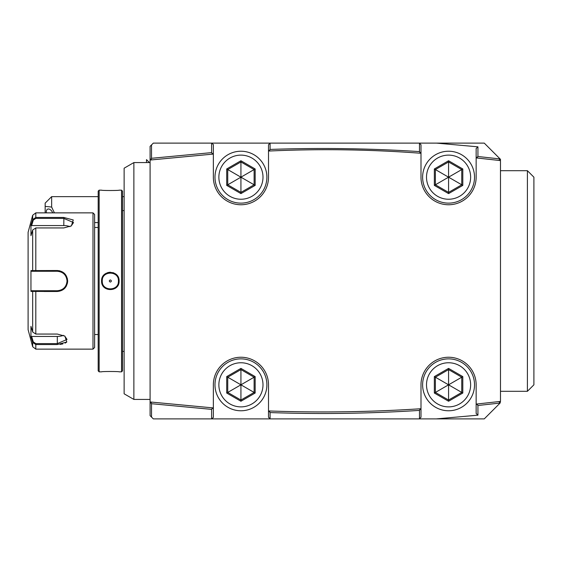 <?xml version="1.0" encoding="UTF-8"?>
<svg xmlns="http://www.w3.org/2000/svg" width="562" height="562" viewBox="0 0 562 562"><rect width="100%" height="100%" fill="white"/><g stroke="black" fill="none" stroke-linecap="round" stroke-linejoin="round"><path stroke-width="0.84" d="M92.99 212.865L94.613 214.487L94.613 347.513L92.99 349.135L92.99 212.865L35.806 212.865L35.806 217.459L63.787 217.459L73.271 219.981L71.381 225.896L63.787 227.94L35.806 227.94L32.673 229.998L30.952 235.633L30.952 225.222L32.673 219.594L35.806 217.459L32.673 219.594L33.298 220.072L35.806 218.386L63.787 218.386L73.524 222.559L71.135 226.05M33.298 220.072L31.627 225.559L30.952 225.222L32.673 219.594L32.673 215.274L28.1 232.331L28.1 329.669L32.673 346.726L32.673 342.406L33.298 341.928L31.627 336.441L30.952 336.779L32.673 342.406L35.806 344.541L32.673 342.406L30.952 336.779L30.952 326.367L32.673 332.002L32.673 291.411L30.952 291.411L30.952 270.589L57.303 270.519C63.569 271.109 67.026 274.6 67.679 281C67.033 287.393 63.576 290.884 57.303 291.481L32.673 291.411L33.298 290.73L31.627 290.737L57.303 290.737L35.806 290.73L35.806 334.06L57.303 334.06L64.89 336.104L66.808 341.998L57.303 344.541L35.806 344.541L57.408 344.541M67.433 278.724L64.609 273.553M59.825 270.835L57.303 270.519L57.303 271.263C63.204 271.846 66.449 275.085 67.033 281C66.449 286.908 63.204 290.154 57.303 290.737A9.737 9.737 0 0 0 58.23 290.687M63.899 217.459L63.787 225.559A9.737 4.868 180 0 1 69.962 226.662M32.673 229.998L32.673 270.589L33.298 271.27L57.303 271.263A9.737 9.737 0 0 1 58.125 271.298M60.057 344.408L62.881 343.923M65.129 343.143L66.653 342.146M43.998 291.481L57.303 291.481L57.303 290.737M64.616 288.432L66.309 286.206M67.433 283.276L67.679 281L67.033 281M32.673 332.002L35.806 334.06M64.637 335.943L67.033 339.441L57.303 343.614L35.806 343.614L33.298 341.928M31.627 225.559L63.787 225.559M31.627 271.263L33.298 271.27L31.627 271.263L30.952 270.589M33.636 271.263L34.999 271.263M35.806 227.94L35.806 271.27L57.303 271.263M59.354 271.488A9.737 9.737 0 0 1 59.804 271.594M65.733 276.139A9.737 9.737 0 0 1 66.014 276.666M67.004 280.276A9.737 9.737 0 0 1 67.004 281.724M66.007 285.348A9.737 9.737 0 0 1 65.733 285.861M59.804 290.406A9.737 9.737 0 0 1 59.347 290.512M33.636 290.737L34.999 290.737M30.952 291.411L31.627 290.737M63.471 335.338A9.737 4.868 0 0 1 57.303 336.441L31.627 336.441M98.181 281L98.181 191.129L99.151 190.16L99.151 371.84L98.181 370.871L98.181 281M121.54 190.16L122.509 191.129L122.509 370.871L121.54 371.84L121.54 190.16L119.109 190.16C119.573 190.623 101.083 190.623 101.581 190.16L99.151 190.16M118.793 283.346L119.109 281C119.601 292.395 101.09 292.395 101.581 281C101.097 269.605 119.594 269.605 119.109 281L118.456 281C118.954 291.467 101.736 291.467 102.235 281C101.736 270.533 118.954 270.533 118.456 281A8.114 8.114 0 0 1 118.329 282.426M115.28 288.285L117.261 286.409M99.151 371.84L101.581 371.84C101.118 371.377 119.608 371.377 119.109 371.84L121.54 371.84M115.28 273.715L113.053 272.612M110.349 272.177L107.658 272.605M106.246 273.202L103.661 275.296M124.132 281L124.132 393.8L133.868 399.42L133.868 162.58L124.132 168.2L124.132 281M150.089 160.044L150.089 401.956L213.356 407.928L213.356 384.822A27.58 27.58 0 0 1 240.929 357.242A27.58 27.58 0 0 1 268.51 384.822L268.51 410.948L270.132 411.005C319.911 412.754 369.656 412.03 419.371 408.834L420.994 408.729L420.994 384.822A27.58 27.58 0 0 1 448.574 357.242A27.58 27.58 0 0 1 476.147 384.822L476.147 404.099L500.482 401.409L500.482 160.591L476.147 157.901L476.147 177.178A27.58 27.58 0 0 1 448.574 204.758A27.58 27.58 0 0 1 420.994 177.178L420.994 153.271L419.385 153.152C369.677 149.457 319.918 148.733 270.125 150.981L268.51 151.052L268.51 177.178A27.58 27.58 0 0 1 240.929 204.758A27.58 27.58 0 0 1 213.356 177.178L213.356 154.072L150.089 160.044L150.089 146.359L151.529 144.912L151.529 158.294L151.016 159.025L151.712 159.861M269.317 410.977L268.495 410.97L268.51 417.264L270.132 418.887L153.335 418.887L150.089 415.641L150.089 401.956M420.994 153.271L420.994 144.736L419.371 143.113L484.261 143.113L500.482 159.334L500.482 160.591L498.859 160.395L500.096 158.955L477.932 156.503L476.147 157.901L476.147 148.501L477.932 146.83L477.932 156.503M476.365 157.922L477.77 158.062L477.25 157.332M500.482 401.409L500.096 403.045L498.859 401.598M436.435 418.887L477.932 415.17L477.932 405.497L500.096 403.045L484.261 418.887L419.371 418.887L420.994 417.264L420.994 408.729M419.371 143.113L270.132 143.113L268.51 144.736L268.495 151.03L269.5 150.202L270.125 150.981M151.529 144.912L153.335 143.113L270.132 143.113M436.435 143.113L477.932 146.83M419.533 153.159L420.025 152.358L420.994 153.166M419.477 143.212L419.477 151.6C369.705 148.403 319.904 147.68 270.076 149.429L269.5 150.202M419.477 151.6L420.025 152.358M269.36 151.016L268.495 151.03M270.076 149.429L270.076 143.169M211.783 143.113L213.356 144.624L213.356 154.072M213.202 154.079L212.274 153.44L211.726 154.199M211.614 143.113L211.614 152.625L151.529 158.294M211.614 152.625L212.274 153.44M150.089 159.854L151.016 159.025M270.132 418.887L419.371 418.887M151.529 417.088L151.529 403.706L150.089 402.146M151.712 402.146L151.016 402.975M213.202 407.921L211.733 407.808L212.274 408.56L213.356 407.928L213.356 417.376L211.783 418.887M151.529 403.706L211.614 409.375L212.274 408.56M211.614 409.375L211.614 418.887M268.495 410.97L269.5 411.798L270.132 411.005M419.371 408.834L420.025 409.642L420.994 408.834M270.076 418.831L270.076 412.571C319.904 414.32 369.705 413.597 419.477 410.401L420.025 409.642M270.076 412.571L269.5 411.798M477.932 415.17L476.147 413.499L476.147 404.099L477.77 403.938L477.25 404.668L476.365 404.078M477.932 405.497L477.25 404.668M419.477 410.401L419.477 418.788M500.482 170.693L527.409 170.693L527.409 391.307L500.482 391.307M527.409 170.693L533.9 177.178L533.9 384.822L527.409 391.307M51.648 196.644L51.648 207.055L45.157 206.38L45.157 203.135L51.648 196.644L98.181 196.644M45.157 212.865L45.157 206.38M54.416 212.865L51.648 207.055M46.4 212.865A4.868 2.979 63.4 0 1 46.302 211.818A4.868 2.979 63.4 0 1 47.566 209.19A4.868 2.979 63.4 0 1 52.702 212.865M146.492 162.58L146.492 159.629L149.443 162.58M101.581 281L102.235 281A8.114 8.114 0 0 0 102.361 282.447M102.235 281A8.114 8.114 0 0 1 102.361 279.56M118.329 279.553A8.114 8.114 0 0 1 118.456 281M111.438 281C110.707 279.616 109.976 279.616 109.253 281C109.983 282.384 110.714 282.384 111.438 281M240.929 358.865A25.957 25.957 0 0 1 266.887 384.822A25.957 25.957 0 0 1 240.929 410.773A25.957 25.957 0 0 1 214.979 384.822A25.957 25.957 0 0 1 240.929 358.865M240.929 362.757A22.058 22.058 0 0 0 218.871 384.822A22.058 22.058 0 0 0 240.929 406.881A22.058 22.058 0 0 0 262.995 384.822A22.058 22.058 0 0 0 240.929 362.757M240.929 401.247L255.155 393.035L255.155 376.603L240.929 368.391L226.704 376.603L226.704 393.035L240.929 401.247L240.929 400.046L254.122 392.438L254.122 377.207L240.929 369.592L227.743 377.207L227.743 392.438L240.929 400.046L240.929 384.914M226.704 393.035L240.852 384.865M226.704 376.603L240.852 384.773M240.929 368.391L240.929 384.724M255.155 376.603L241.014 384.773M255.155 393.035L241.014 384.865M240.929 151.227A25.957 25.957 0 0 1 266.887 177.178A25.957 25.957 0 0 1 240.929 203.135A25.957 25.957 0 0 1 214.979 177.178A25.957 25.957 0 0 1 240.929 151.227M240.929 155.119A22.058 22.058 0 0 0 218.871 177.178A22.058 22.058 0 0 0 240.929 199.243A22.058 22.058 0 0 0 262.995 177.178A22.058 22.058 0 0 0 240.929 155.119M240.929 193.609L255.155 185.397L255.155 168.965L240.929 160.753L226.704 168.965L226.704 185.397L240.929 193.609L240.929 192.408L254.122 184.793L254.122 169.562L240.929 161.954L227.743 169.562L227.743 184.793L240.929 192.408L240.929 177.276M226.704 185.397L240.852 177.227M226.704 168.965L240.852 177.135M240.929 160.753L240.929 177.086M255.155 168.965L241.014 177.135M255.155 185.397L241.014 177.227M448.574 358.865A25.957 25.957 0 0 1 474.525 384.822A25.957 25.957 0 0 1 448.574 410.773A25.957 25.957 0 0 1 422.617 384.822A25.957 25.957 0 0 1 448.574 358.865M448.574 362.757A22.058 22.058 0 0 0 426.509 384.822A22.058 22.058 0 0 0 448.574 406.881A22.058 22.058 0 0 0 470.633 384.822A22.058 22.058 0 0 0 448.574 362.757M448.574 401.247L462.8 393.035L462.8 376.603L448.574 368.391L434.349 376.603L434.349 393.035L448.574 401.247L448.574 400.046L461.76 392.438L461.76 377.207L448.574 369.592L435.381 377.207L435.381 392.438L448.574 400.046L448.574 384.914M434.349 393.035L448.49 384.865M434.349 376.603L448.49 384.773M448.574 368.391L448.574 384.724M462.8 376.603L448.652 384.773M462.8 393.035L448.652 384.865M448.574 151.227A25.957 25.957 0 0 1 474.525 177.178A25.957 25.957 0 0 1 448.574 203.135A25.957 25.957 0 0 1 422.617 177.178A25.957 25.957 0 0 1 448.574 151.227M448.574 155.119A22.058 22.058 0 0 0 426.509 177.178A22.058 22.058 0 0 0 448.574 199.243A22.058 22.058 0 0 0 470.633 177.178A22.058 22.058 0 0 0 448.574 155.119M448.574 193.609L462.8 185.397L462.8 168.965L448.574 160.753L434.349 168.965L434.349 185.397L448.574 193.609L448.574 192.408L461.76 184.793L461.76 169.562L448.574 161.954L435.381 169.562L435.381 184.793L448.574 192.408L448.574 177.276M434.349 185.397L448.49 177.227M434.349 168.965L448.49 177.135M448.574 160.753L448.574 177.086M462.8 168.965L448.652 177.135M462.8 185.397L448.652 177.227M35.806 217.459L35.806 218.386M35.806 343.614L35.806 349.135L92.99 349.135M57.303 344.541L57.303 336.441M32.673 215.274L35.806 212.865M32.673 346.726L35.806 349.135M94.613 227.47L98.181 227.47M122.509 210.595L124.132 210.595M122.509 351.405L124.132 351.405M150.089 162.58L133.868 162.58M150.089 399.42L133.868 399.42M124.132 196.644L122.509 196.644M98.181 222.601L94.613 222.601M94.613 334.531L98.181 334.531"/></g></svg>
